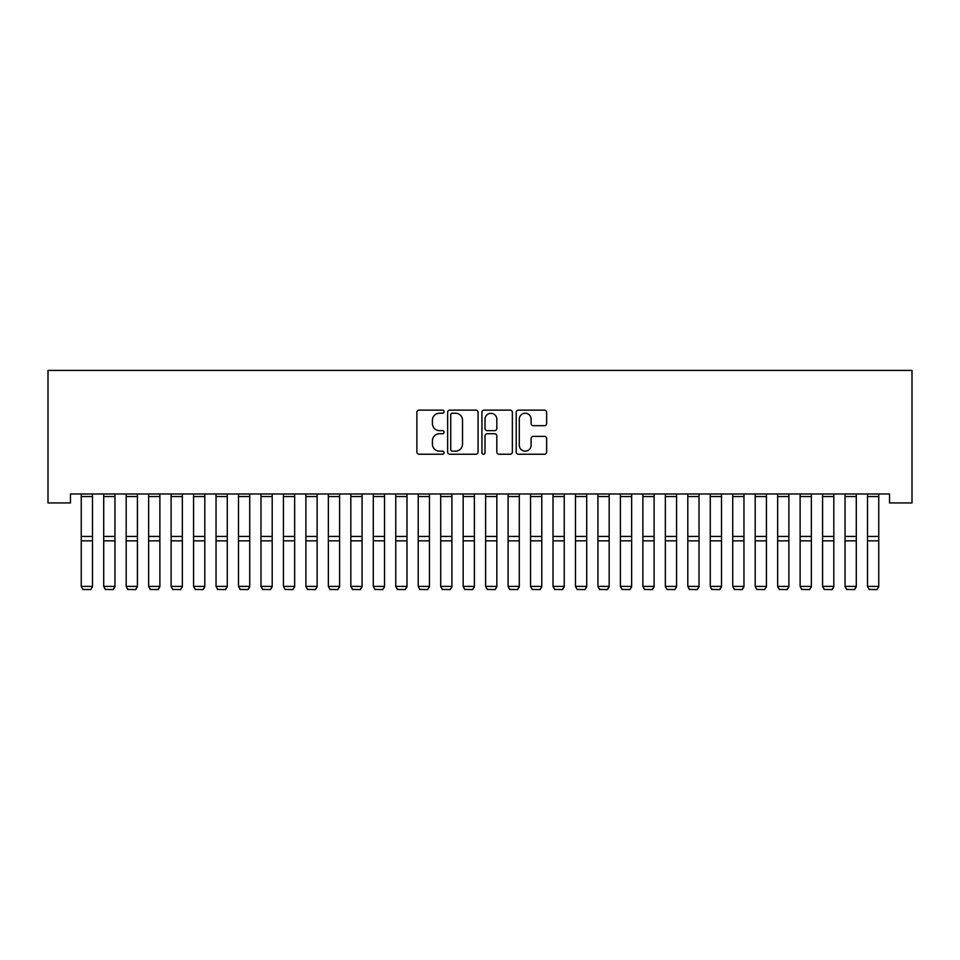 <?xml version="1.0" encoding="UTF-8"?>
<svg xmlns="http://www.w3.org/2000/svg" width="960" height="960" viewBox="0 0 960 960"><rect width="100%" height="100%" fill="white"/><g stroke="black" fill="none" stroke-linecap="round" stroke-linejoin="round"><path stroke-width="1.44" d="M444.06 411.672A1.548 1.548 0 0 0 442.512 410.136L419.088 410.136A2.208 2.208 0 0 0 416.88 412.344L416.88 452.028A2.208 2.208 0 0 0 419.088 454.236L442.512 454.236A1.548 1.548 0 0 0 444.06 452.688A1.548 1.548 0 0 0 442.512 451.152L439.476 451.152A7.056 7.056 0 0 1 432.42 444.096L432.42 440.784A7.056 7.056 0 0 1 439.476 433.728L442.512 433.728A1.548 1.548 0 0 0 444.06 432.18A1.548 1.548 0 0 0 442.512 430.644L439.476 430.644A7.056 7.056 0 0 1 432.42 423.588L432.42 420.276A7.056 7.056 0 0 1 439.476 413.22L442.512 413.22A1.548 1.548 0 0 0 444.06 411.672M544.44 425.676A2.208 2.208 0 0 0 546.648 423.48L546.648 412.344A2.208 2.208 0 0 0 544.44 410.136L518.424 410.136A2.208 2.208 0 0 0 516.216 412.344L516.216 452.028A2.208 2.208 0 0 0 518.424 454.236L544.44 454.236A2.208 2.208 0 0 0 546.648 452.028L546.648 438.576A2.208 2.208 0 0 0 544.44 436.38L533.304 436.38A2.208 2.208 0 0 0 531.108 438.576L531.108 445.248A5.904 5.904 0 0 1 525.204 451.152A5.904 5.904 0 0 1 519.3 445.248L519.3 419.124A5.904 5.904 0 0 1 525.204 413.22A5.904 5.904 0 0 1 531.108 419.124L531.108 423.48A2.208 2.208 0 0 0 533.304 425.676L544.44 425.676M889.536 493.968L70.464 493.968L70.464 502.944L48 502.944L48 370.404L912 370.404L912 502.944L889.536 502.944L889.536 493.968M478.068 412.344A2.208 2.208 0 0 0 475.86 410.136L449.844 410.136A2.208 2.208 0 0 0 447.636 412.344L447.636 452.028A2.208 2.208 0 0 0 449.844 454.236L475.86 454.236A2.208 2.208 0 0 0 478.068 452.028L478.068 412.344M484.14 410.136L510.156 410.136A2.208 2.208 0 0 1 512.364 412.344L512.364 452.028A2.208 2.208 0 0 1 510.156 454.236L499.02 454.236A2.208 2.208 0 0 1 496.812 452.028L496.812 435.936A2.208 2.208 0 0 0 494.604 433.728L487.224 433.728A2.208 2.208 0 0 0 485.016 435.936L485.016 452.688A1.548 1.548 0 0 1 483.468 454.236A1.548 1.548 0 0 1 481.932 452.688L481.932 412.344A2.208 2.208 0 0 1 484.14 410.136M452.268 413.22A1.548 1.548 0 0 0 450.732 414.768L450.732 449.604A1.548 1.548 0 0 0 452.268 451.152L455.472 451.152A7.056 7.056 0 0 0 462.528 444.096L462.528 420.276A7.056 7.056 0 0 0 455.472 413.22L452.268 413.22M496.812 419.232A5.904 5.904 0 0 0 490.92 413.328A5.904 5.904 0 0 0 485.016 419.232L485.016 428.436A2.208 2.208 0 0 0 487.224 430.644L494.604 430.644A2.208 2.208 0 0 0 496.812 428.436L496.812 419.232M92.484 496.548L81.252 496.548L81.252 494.004L92.484 494.004L92.484 586.8L90.792 589.596L82.932 589.44L90.792 589.596M82.932 589.596L81.252 586.404L92.484 586.404L90.792 589.44M81.252 496.548L81.252 586.404L82.932 589.44M114.948 496.548L103.716 496.548L103.716 494.004L114.948 494.004L114.948 586.8L113.256 589.596L105.396 589.44L113.256 589.596M105.396 589.596L103.716 586.404L114.948 586.404L113.256 589.44M103.716 496.548L103.716 586.404L105.396 589.44M137.412 496.548L126.18 496.548L126.18 494.004L137.412 494.004L137.412 586.8L135.72 589.596L127.86 589.44L135.72 589.596M127.86 589.596L126.18 586.404L137.412 586.404L135.72 589.44M126.18 496.548L126.18 586.404L127.86 589.44M159.876 496.548L148.644 496.548L148.644 494.004L159.876 494.004L159.876 586.8L158.196 589.596L150.324 589.44L158.196 589.596M150.324 589.596L148.644 586.404L159.876 586.404L158.196 589.44M148.644 496.548L148.644 586.404L150.324 589.44M182.34 496.548L171.108 496.548L171.108 494.004L182.34 494.004L182.34 586.8L180.66 589.596L172.788 589.44L180.66 589.596M172.788 589.596L171.108 586.404L182.34 586.404L180.66 589.44M171.108 496.548L171.108 586.404L172.788 589.44M204.804 496.548L193.572 496.548L193.572 494.004L204.804 494.004L204.804 586.8L203.124 589.596L195.252 589.44L203.124 589.596M195.252 589.596L193.572 586.404L204.804 586.404L203.124 589.44M193.572 496.548L193.572 586.404L195.252 589.44M227.268 496.548L216.036 496.548L216.036 494.004L227.268 494.004L227.268 586.8L225.588 589.596L217.728 589.44L225.588 589.596M217.728 589.596L216.036 586.404L227.268 586.404L225.588 589.44M216.036 496.548L216.036 586.404L217.728 589.44M249.732 496.548L238.5 496.548L238.5 494.004L249.732 494.004L249.732 586.8L248.052 589.596L240.192 589.44L248.052 589.596M240.192 589.596L238.5 586.404L249.732 586.404L248.052 589.44M238.5 496.548L238.5 586.404L240.192 589.44M272.196 496.548L260.964 496.548L260.964 494.004L272.196 494.004L272.196 586.8L270.516 589.596L262.656 589.44L270.516 589.596M262.656 589.596L260.964 586.404L272.196 586.404L270.516 589.44M260.964 496.548L260.964 586.404L262.656 589.44M294.66 496.548L283.428 496.548L283.428 494.004L294.66 494.004L294.66 586.8L292.98 589.596L285.12 589.44L292.98 589.596M285.12 589.596L283.428 586.404L294.66 586.404L292.98 589.44M283.428 496.548L283.428 586.404L285.12 589.44M317.124 496.548L305.892 496.548L305.892 494.004L317.124 494.004L317.124 586.8L315.444 589.596L307.584 589.44L315.444 589.596M307.584 589.596L305.892 586.404L317.124 586.404L315.444 589.44M305.892 496.548L305.892 586.404L307.584 589.44M339.6 496.548L328.356 496.548L328.356 494.004L339.6 494.004L339.6 586.8L337.908 589.596L330.048 589.44L337.908 589.596M330.048 589.596L328.356 586.404L339.6 586.404L337.908 589.44M328.356 496.548L328.356 586.404L330.048 589.44M362.064 496.548L350.832 496.548L350.832 494.004L362.064 494.004L362.064 586.8L360.372 589.596L352.512 589.44L360.372 589.596M352.512 589.596L350.832 586.404L362.064 586.404L360.372 589.44M350.832 496.548L350.832 586.404L352.512 589.44M384.528 496.548L373.296 496.548L373.296 494.004L384.528 494.004L384.528 586.8L382.836 589.596L374.976 589.44L382.836 589.596M374.976 589.596L373.296 586.404L384.528 586.404L382.836 589.44M373.296 496.548L373.296 586.404L374.976 589.44M406.992 496.548L395.76 496.548L395.76 494.004L406.992 494.004L406.992 586.8L405.3 589.596L397.44 589.44L405.3 589.596M397.44 589.596L395.76 586.404L406.992 586.404L405.3 589.44M395.76 496.548L395.76 586.404L397.44 589.44M429.456 496.548L418.224 496.548L418.224 494.004L429.456 494.004L429.456 586.8L427.764 589.596L419.904 589.44L427.764 589.596M419.904 589.596L418.224 586.404L429.456 586.404L427.764 589.44M418.224 496.548L418.224 586.404L419.904 589.44M451.92 496.548L440.688 496.548L440.688 494.004L451.92 494.004L451.92 586.8L450.24 589.596L442.368 589.44L450.24 589.596M442.368 589.596L440.688 586.404L451.92 586.404L450.24 589.44M440.688 496.548L440.688 586.404L442.368 589.44M474.384 496.548L463.152 496.548L463.152 494.004L474.384 494.004L474.384 586.8L472.704 589.596L464.832 589.44L472.704 589.596M464.832 589.596L463.152 586.404L474.384 586.404L472.704 589.44M463.152 496.548L463.152 586.404L464.832 589.44M496.848 496.548L485.616 496.548L485.616 494.004L496.848 494.004L496.848 586.8L495.168 589.596L487.296 589.44L495.168 589.596M487.296 589.596L485.616 586.404L496.848 586.404L495.168 589.44M485.616 496.548L485.616 586.404L487.296 589.44M519.312 496.548L508.08 496.548L508.08 494.004L519.312 494.004L519.312 586.8L517.632 589.596L509.76 589.44L517.632 589.596M509.76 589.596L508.08 586.404L519.312 586.404L517.632 589.44M508.08 496.548L508.08 586.404L509.76 589.44M541.776 496.548L530.544 496.548L530.544 494.004L541.776 494.004L541.776 586.8L540.096 589.596L532.236 589.44L540.096 589.596M532.236 589.596L530.544 586.404L541.776 586.404L540.096 589.44M530.544 496.548L530.544 586.404L532.236 589.44M564.24 496.548L553.008 496.548L553.008 494.004L564.24 494.004L564.24 586.8L562.56 589.596L554.7 589.44L562.56 589.596M554.7 589.596L553.008 586.404L564.24 586.404L562.56 589.44M553.008 496.548L553.008 586.404L554.7 589.44M586.704 496.548L575.472 496.548L575.472 494.004L586.704 494.004L586.704 586.8L585.024 589.596L577.164 589.44L585.024 589.596M577.164 589.596L575.472 586.404L586.704 586.404L585.024 589.44M575.472 496.548L575.472 586.404L577.164 589.44M609.168 496.548L597.936 496.548L597.936 494.004L609.168 494.004L609.168 586.8L607.488 589.596L599.628 589.44L607.488 589.596M599.628 589.596L597.936 586.404L609.168 586.404L607.488 589.44M597.936 496.548L597.936 586.404L599.628 589.44M631.644 496.548L620.4 496.548L620.4 494.004L631.644 494.004L631.644 586.8L629.952 589.596L622.092 589.44L629.952 589.596M622.092 589.596L620.4 586.404L631.644 586.404L629.952 589.44M620.4 496.548L620.4 586.404L622.092 589.44M654.108 496.548L642.876 496.548L642.876 494.004L654.108 494.004L654.108 586.8L652.416 589.596L644.556 589.44L652.416 589.596M644.556 589.596L642.876 586.404L654.108 586.404L652.416 589.44M642.876 496.548L642.876 586.404L644.556 589.44M676.572 496.548L665.34 496.548L665.34 494.004L676.572 494.004L676.572 586.8L674.88 589.596L667.02 589.44L674.88 589.596M667.02 589.596L665.34 586.404L676.572 586.404L674.88 589.44M665.34 496.548L665.34 586.404L667.02 589.44M699.036 496.548L687.804 496.548L687.804 494.004L699.036 494.004L699.036 586.8L697.344 589.596L689.484 589.44L697.344 589.596M689.484 589.596L687.804 586.404L699.036 586.404L697.344 589.44M687.804 496.548L687.804 586.404L689.484 589.44M721.5 496.548L710.268 496.548L710.268 494.004L721.5 494.004L721.5 586.8L719.808 589.596L711.948 589.44L719.808 589.596M711.948 589.596L710.268 586.404L721.5 586.404L719.808 589.44M710.268 496.548L710.268 586.404L711.948 589.44M743.964 496.548L732.732 496.548L732.732 494.004L743.964 494.004L743.964 586.8L742.272 589.596L734.412 589.44L742.272 589.596M734.412 589.596L732.732 586.404L743.964 586.404L742.272 589.44M732.732 496.548L732.732 586.404L734.412 589.44M766.428 496.548L755.196 496.548L755.196 494.004L766.428 494.004L766.428 586.8L764.748 589.596L756.876 589.44L764.748 589.596M756.876 589.596L755.196 586.404L766.428 586.404L764.748 589.44M755.196 496.548L755.196 586.404L756.876 589.44M788.892 496.548L777.66 496.548L777.66 494.004L788.892 494.004L788.892 586.8L787.212 589.596L779.34 589.44L787.212 589.596M779.34 589.596L777.66 586.404L788.892 586.404L787.212 589.44M777.66 496.548L777.66 586.404L779.34 589.44M811.356 496.548L800.124 496.548L800.124 494.004L811.356 494.004L811.356 586.8L809.676 589.596L801.804 589.44L809.676 589.596M801.804 589.596L800.124 586.404L811.356 586.404L809.676 589.44M800.124 496.548L800.124 586.404L801.804 589.44M833.82 496.548L822.588 496.548L822.588 494.004L833.82 494.004L833.82 586.8L832.14 589.596L824.28 589.44L832.14 589.596M824.28 589.596L822.588 586.404L833.82 586.404L832.14 589.44M822.588 496.548L822.588 586.404L824.28 589.44M856.284 496.548L845.052 496.548L845.052 494.004L856.284 494.004L856.284 586.8L854.604 589.596L846.744 589.44L854.604 589.596M846.744 589.596L845.052 586.404L856.284 586.404L854.604 589.44M845.052 496.548L845.052 586.404L846.744 589.44M878.748 496.548L867.516 496.548L867.516 494.004L878.748 494.004L878.748 586.8L877.068 589.596L869.208 589.44L877.068 589.596M869.208 589.596L867.516 586.404L878.748 586.404L877.068 589.44M867.516 496.548L867.516 586.404L869.208 589.44M92.484 536.436L81.252 536.436M92.484 540.84L81.252 540.84M114.948 536.436L103.716 536.436M114.948 540.84L103.716 540.84M137.412 536.436L126.18 536.436M137.412 540.84L126.18 540.84M159.876 536.436L148.644 536.436M159.876 540.84L148.644 540.84M182.34 536.436L171.108 536.436M182.34 540.84L171.108 540.84M204.804 536.436L193.572 536.436M204.804 540.84L193.572 540.84M227.268 536.436L216.036 536.436M227.268 540.84L216.036 540.84M249.732 536.436L238.5 536.436M249.732 540.84L238.5 540.84M272.196 536.436L260.964 536.436M272.196 540.84L260.964 540.84M294.66 536.436L283.428 536.436M294.66 540.84L283.428 540.84M317.124 536.436L305.892 536.436M317.124 540.84L305.892 540.84M339.6 536.436L328.356 536.436M339.6 540.84L328.356 540.84M362.064 536.436L350.832 536.436M362.064 540.84L350.832 540.84M384.528 536.436L373.296 536.436M384.528 540.84L373.296 540.84M406.992 536.436L395.76 536.436M406.992 540.84L395.76 540.84M429.456 536.436L418.224 536.436M429.456 540.84L418.224 540.84M451.92 536.436L440.688 536.436M451.92 540.84L440.688 540.84M474.384 536.436L463.152 536.436M474.384 540.84L463.152 540.84M496.848 536.436L485.616 536.436M496.848 540.84L485.616 540.84M519.312 536.436L508.08 536.436M519.312 540.84L508.08 540.84M541.776 536.436L530.544 536.436M541.776 540.84L530.544 540.84M564.24 536.436L553.008 536.436M564.24 540.84L553.008 540.84M586.704 536.436L575.472 536.436M586.704 540.84L575.472 540.84M609.168 536.436L597.936 536.436M609.168 540.84L597.936 540.84M631.644 536.436L620.4 536.436M631.644 540.84L620.4 540.84M654.108 536.436L642.876 536.436M654.108 540.84L642.876 540.84M676.572 536.436L665.34 536.436M676.572 540.84L665.34 540.84M699.036 536.436L687.804 536.436M699.036 540.84L687.804 540.84M721.5 536.436L710.268 536.436M721.5 540.84L710.268 540.84M743.964 536.436L732.732 536.436M743.964 540.84L732.732 540.84M766.428 536.436L755.196 536.436M766.428 540.84L755.196 540.84M788.892 536.436L777.66 536.436M788.892 540.84L777.66 540.84M811.356 536.436L800.124 536.436M811.356 540.84L800.124 540.84M833.82 536.436L822.588 536.436M833.82 540.84L822.588 540.84M856.284 536.436L845.052 536.436M856.284 540.84L845.052 540.84M878.748 536.436L867.516 536.436M878.748 540.84L867.516 540.84"/></g></svg>
